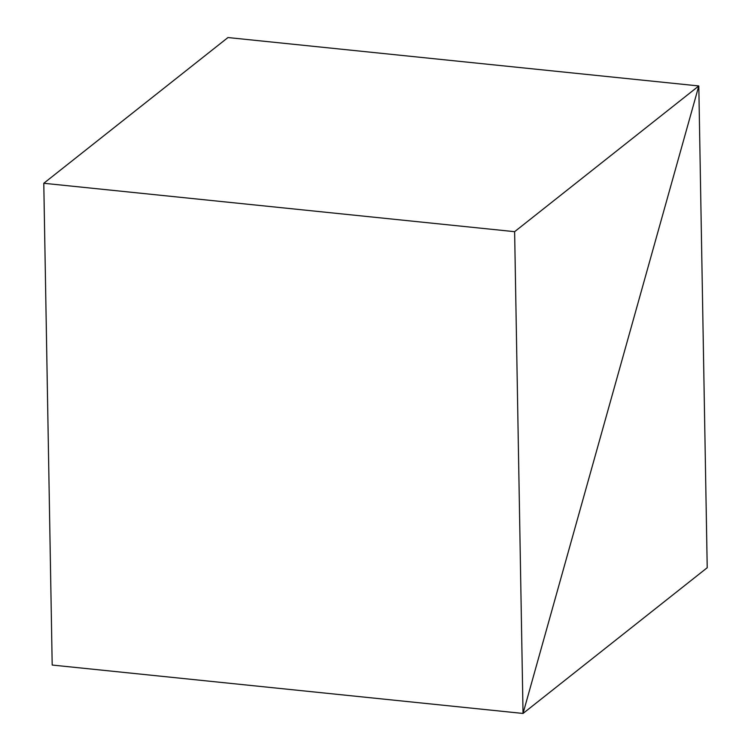 <?xml version="1.0" encoding="UTF-8"?>
<svg xmlns="http://www.w3.org/2000/svg" width="751" height="751" viewBox="0 0 751 751"><rect width="100%" height="100%" fill="white"/><g stroke="black" fill="none" stroke-linecap="round" stroke-linejoin="round"><path stroke-width="1.13" d="M52.194 665.048L523.034 713.45L698.805 85.952L227.966 37.55L698.805 85.952L514.623 231.674L43.783 183.272L227.966 37.55L43.783 183.272L514.623 231.674L523.034 713.45L52.194 665.048L43.783 183.272L52.194 665.048L523.034 713.45L698.805 85.952L514.623 231.674L523.034 713.45L52.194 665.048M227.966 37.55L698.805 85.952L523.034 713.45L707.217 567.728L698.805 85.952L227.966 37.55M698.805 85.952L523.034 713.45L707.217 567.728L698.805 85.952"/></g></svg>
